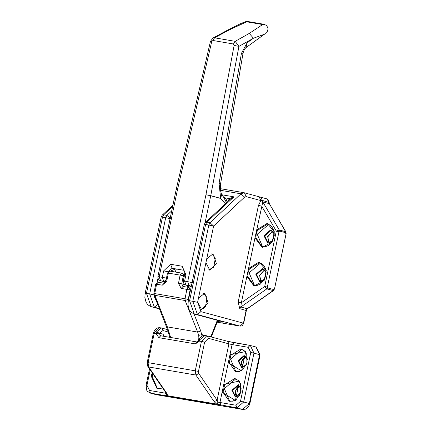 <?xml version="1.0" encoding="UTF-8"?>
<svg xmlns="http://www.w3.org/2000/svg" width="431" height="431" viewBox="0 0 431 431"><rect width="100%" height="100%" fill="white"/><g stroke="black" fill="none" stroke-linecap="round" stroke-linejoin="round"><path stroke-width="0.65" d="M211.368 253.886L212.047 253.988L215.317 258.121L213.765 267.193L208.636 269.876M203.114 293.199L207.063 297.433L205.512 306.5L203.739 308.44L200.76 309.275M202.031 335.986L200.744 330.954L194.015 313.978M188.449 299.933L188.239 299.41L185.152 300.52L185.034 298.769L154.745 293.592L154.858 295.343L154.039 294.852M205.253 335.415L201.891 334.623L198.696 335.404L198.88 338.071L198.276 341.411M170.633 337.468L167.363 326.892L197.651 332.064L185.152 300.52L154.858 295.343L167.363 326.892L166.538 326.396M154.384 293.624L154.745 293.592L156.588 284.207L162.288 285.182L166.749 281.233L168.343 273.103L180.104 275.113L178.504 283.242L181.176 288.409L186.876 289.384L185.034 298.769L188.239 299.41L190.082 290.025L186.876 289.384L188.746 287.439L183.046 286.464L181.176 288.409M210.35 336.616L210.834 336.73L217.31 320.281M199.779 338.362L198.88 338.071M168.871 332.592L169.243 333.007M169.792 337.322L167.557 329.683L168.408 330.227M184.021 277.489L183.31 275.754L183.676 274.563L181.92 273.157L170.159 271.147L167.487 272.99L165.892 281.12L164.103 283.226L158.403 282.251L155.731 284.094L153.889 293.479L154.007 294.793M187.14 285.43L187.641 287.245M187.63 285.559L189.037 287.504M167.934 395.803L216.631 404.057L214.196 401.681L195.884 375.045L148.668 366.98L166.98 393.616L167.6 395.68L168.246 396.041L167.573 395.793L166.452 393.358M214.196 401.681L217.089 400.194L198.777 373.558L198.475 371.387L148.059 362.633L148.668 366.98L147.828 366.452M216.4 404.084L236.921 407.898L242.578 409.428L156.162 394.661L150.5 393.131L216.718 404.326L218.016 402.166L217.052 404.246M166.98 393.616L165.601 393.217L166.538 395.873M195.362 343.906L197.253 342.02L160.731 335.776L159.362 333.777L156.103 333.669L158.834 337.667L195.362 343.906L199.531 341.088L199.337 340.609M166.42 393.568L166.652 394.801L167.573 395.793M198.475 371.387L204.623 342.101L199.531 341.088L200.135 339.439L199.219 339.542L198.804 340.56L197.172 341.998L160.596 335.749M248.143 347.3L250.034 345.409L234.001 342.667L232.11 344.558L248.143 347.3L250.756 352.45L240.498 401.309L235.983 405.242L218.027 402.166M147.693 362.708L148.059 362.633L154.206 333.346L156.103 333.669L156.48 331.983L159.513 333.228L162.966 330.555L168.182 331.967M159.362 333.777L159.513 333.228L162.961 334.16L164.448 336.406M229.874 401.299L229.244 401.164L223.064 392.269L222.089 392.296L235.412 400.469L239.48 381.096L223.764 384.307L224.648 384.732L234.642 378.574M223.064 392.269L224.648 384.732M234.001 342.667L227.606 341.293L228.909 343.873L232.11 344.558L229.965 354.767L245.681 351.556L241.613 370.929L228.29 362.757L229.265 362.73L230.849 355.192L229.965 354.767L219.945 402.506L220.882 405.156M204.623 342.101L208.405 338.319L228.909 343.873L217.089 400.194L218.043 402.128M165.746 392.517L165.601 393.217L149.562 390.475L146.955 385.325L146.588 385.4M152.93 373.876L152.181 376.355L157.557 388.94M241.98 349.331L230.542 359.142L235.924 371.732M235.779 378.871L224.341 388.687L229.718 401.272M175.773 268.901L170.245 271.164M168.71 271.368L172.12 268.276L170.584 264.268L182.168 266.245L185.933 274.671L184.581 281.125L187.7 281.658L205.943 194.737L234.119 45.433L233.489 44L212.887 40.476L211.718 41.608L177.432 189.866L159.19 276.788L162.309 277.316L163.661 270.867L170.584 264.268M182.168 266.245L183.703 270.259L184.366 270.964L184.78 272.581L184.646 274.531L185.933 274.671M163.661 270.867L168.456 271.896M211.718 41.608L210.441 41.398L176.16 189.656L177.432 189.866L176.144 189.726L157.897 276.643L159.19 276.788L160.596 280.77L163.715 281.303L166.027 280.425M205.059 222.811L210.737 195.771L205.943 194.737L210.754 195.679L238.93 46.376L234.119 45.433M226.523 202.737L223.371 196.762M212.887 40.476L214.568 37.815L229.12 29.976L246.672 21.814L262.684 24.551L249.263 33.419L235.17 41.333L214.568 37.815L212.898 38.068L210.441 41.398M246.004 47.577L247.141 42.782L253.439 38.23L238.93 46.376L235.17 41.333L233.489 44M219.077 183.434L220.645 198.454L221.626 194.602L220.386 190.098L220.564 183.881L219.077 183.434L241.408 53.412L247.141 42.782M225.37 203.82L220.645 198.454L210.737 195.771M229.12 29.976L227.503 30.202L241.209 23.36L245.487 21.722L248.04 21.55L246.672 21.814M248.04 21.55L264.058 24.287L266.466 25.451L267.85 27.676L268.028 28.931L267.452 31.253L264.478 34.216L253.439 38.23L249.263 33.419M242.777 53.87L241.408 53.412M279.584 231.064L278.992 231.657L267.36 287.068L267.656 287.897L274.019 289.621L274.477 288.996L286.109 233.58L285.888 231.889L269.391 203.793L285.645 231.711L279.283 229.987L262.797 201.913L254.974 237.864L255.955 237.842L256.192 233.974L257.533 230.305L256.655 229.874L267.252 223.35L274.348 231.749L272.203 241.958L262.193 247.437L254.974 237.864L246.866 276.497L247.841 276.47L248.078 272.602L249.425 268.933L248.547 268.508L259.144 261.978L266.239 270.377L264.095 280.592L254.085 286.065L246.866 276.497L241.349 302.777L240.81 307.001L247.173 308.725L246.128 310.385L243.45 323.158L200.873 311.635L197.667 301.986L201.611 309.657L208.114 302.788L204.736 293.231L198.475 298.155L205.921 262.673L209.865 270.345L216.367 263.476L212.989 253.918L206.724 258.842L213.604 226.065L244.576 197.156L246.214 196.628L260.884 200.598L258.449 205.409L261.644 206.099L276.33 231.102L279.283 229.987L279.584 231.064L285.947 232.788M258.449 205.409L238.154 302.088L239.765 308.666L245.945 310.428M205.921 262.673L206.724 258.842M197.667 301.986L198.475 298.155M238.154 302.088L241.349 302.777L264.699 286.518L276.33 231.102L278.992 231.657M259.117 196.778L260.884 200.598L262.495 200.469L260.658 197.188L244 192.705L220.263 188.654M217.423 321.397L222.132 322.199L223.414 321.925L194.279 314.037L197.49 314.587L200.873 311.635M228.829 199.505L229.809 199.672M239.765 308.666L240.81 307.001L266.848 288.867L264.699 286.518L267.36 287.068M227.816 201.536L229.486 198.589L233.941 196.838L230.477 199.052M159.486 308.601L154.368 307.217L149.681 293.942L145.182 293.252L144.864 297.525L146.055 302.287L147.903 304.873L150.963 306.63L159.632 308.973L151.162 306.673L154.368 307.217L157.757 304.27L154.25 296.463M225.084 197.84L229.486 198.589L229.793 199.742M249.425 268.933L259.424 262.775L260.076 262.921M257.533 230.305L267.532 224.147L268.184 224.287M268.648 224.438L257.232 234.254L262.608 246.839M260.539 263.066L249.118 272.882L254.5 285.467M200.744 330.954L197.651 332.064L198.696 335.404M190.507 290.122L190.082 290.025L188.816 287.45M188.746 287.439L182.959 286.448L181.715 283.878L178.504 283.242M184.77 284.6L181.715 283.878L183.31 275.754L180.104 275.113L181.365 273.227L181.968 273.168M170.207 271.158L169.609 271.218L167.982 273.135M166.388 281.26L166.749 281.233M156.227 284.239L158.457 282.262L164.157 283.237L162.288 285.182M198.777 373.558L195.884 375.045L195.275 370.698L201.422 341.411L206.869 335.69M159.594 327.614L153.84 333.422M160.731 335.776L158.834 337.667M207.101 335.744L208.405 338.319M242.578 409.428L249.355 403.524L243.693 401.994L236.921 407.898L235.983 405.242M150.069 393.034L150.5 393.131L149.562 390.475M155.726 394.564L156.162 394.661M205.07 335.383L200.135 339.439M248.983 403.605L249.355 403.524L259.607 354.67L253.951 353.14L243.693 401.994L240.498 401.309M156.48 331.983L161.372 327.921M163.392 336.228L162.961 334.16M250.352 345.473L253.951 353.14L250.756 352.45M161.77 328.002L162.966 330.555M259.241 354.751L259.607 354.67L256.009 347.009M146.955 385.325L150.193 369.895M157.143 388.848L151.189 376.085L152.251 372.885M230.849 355.192L240.843 349.035M236.075 371.759L235.445 371.619L229.265 362.73M247.529 359.416L244.043 355.553L238.063 360.763L238.822 360.941L244.474 356.022L246.624 357.391L247.523 359.497M238.063 360.763L241.516 367.578L245.794 365.817M246.667 364.567L241.759 367.309L238.822 360.941M241.328 388.956L237.842 385.093L231.862 390.303L232.621 390.481L238.273 385.562L240.423 386.93L241.322 389.037M231.862 390.303L235.315 397.118L239.593 395.362M241.285 391.919L235.563 396.854L232.621 390.481M239.749 386.224L235.159 391.17L236.894 396.951M245.95 356.685L241.36 361.625L243.095 367.411M184.646 274.531L183.288 280.98L184.581 281.125L185.987 285.106L189.107 285.64L191.698 284.433M192.49 282.688L187.7 281.658L189.107 285.64L191.321 286.238M166.468 278.189L162.309 277.316L163.715 281.303L165.671 281.831M183.288 280.98L183.277 282.343L184.296 284.223L185.621 285.015L191.256 286.545L185.987 285.106M220.667 198.362L210.754 195.679M157.897 276.643L157.886 278L158.91 279.886L160.23 280.673L165.536 282.116L160.38 280.721M264.084 24.292L262.684 24.551M188.412 285.775L189.134 287.525M269.391 203.793L268.685 200.248L267.021 198.912L268.863 202.193L269.159 203.631L262.797 201.913L262.495 200.469L268.653 202.408M286.109 233.58L285.705 233.554L286.109 233.58M274.477 288.996L274.073 288.964L274.477 288.996M274.019 289.621L273.211 290.591L274.504 289.012L286.136 233.602L285.877 231.873M244.576 197.156L240.977 193.81L210.01 222.725L213.604 226.065L208.809 225.036L192.802 301.312L197.592 302.341M221.696 194.742L233.941 196.838L206.799 222.175L210.01 222.725L208.809 225.036L205.603 224.486L189.592 300.763L192.802 301.312L197.49 314.587L240.062 326.111L243.267 323.196M244.415 192.797L246.214 196.628M244 192.705L240.977 193.81L220.408 190.297M172.632 206.454L163.683 214.81L166.889 215.355L171.705 210.861M188.309 300.617L189.592 300.763L194.279 314.037L191.052 312.27L189.177 309.668L187.981 304.879L188.304 300.622L204.316 224.346L205.345 222.515L230.396 199.127M240.062 326.111L217.057 322.178L240.105 326.116L241.624 325.928L242.534 325.335L243.693 323.245L246.376 310.471L247.173 308.725L273.211 290.591L266.848 288.867L267.656 287.897M204.316 224.335L205.603 224.486L206.799 222.175L205.447 222.428M145.182 293.252L161.194 216.976L165.693 217.666L166.889 215.355L170.202 218.027M151.162 306.673L146.475 293.398L162.487 217.116L163.683 214.81L162.325 215.058M221.071 321.3L222.132 322.199M154.476 294.976L149.681 293.942L165.693 217.666L170.487 218.7M157.116 282.397L157.967 278.345M262.193 247.437L262.765 246.871L262.113 246.726L255.955 237.842M254.085 286.065L254.656 285.5L254.004 285.354L247.841 276.47M259.144 261.978L259.424 262.775M267.252 223.35L267.532 224.147M272.602 231.231L267.419 236.7M267.603 236.662L269.423 242.96M268.222 242.949L264.715 235.881L270.927 230.466L273.346 231.883M260.195 281.594L259.834 281.518L256.607 274.509L262.818 269.095L264.682 270.027L266.121 272.591M264.494 269.86L259.494 275.29L261.358 281.621M274.229 233.861L270.496 229.998L263.95 235.698L267.732 243.165L272.155 241.511M270.496 229.998L270.927 230.466M267.732 243.165L268.303 242.965L267.942 242.885M266.121 272.489L262.387 268.626L255.842 274.331L256.607 274.509M255.842 274.331L259.624 281.793L264.047 280.145M167.557 329.683L154.007 294.782M211.346 336.886L217.887 320.438M183.676 274.563L184.312 276.109M188.272 285.737L188.88 287.208M167.53 329.564L159.626 327.619L156.992 328.007L154.664 330.087L153.344 333.249L147.197 362.536L147.86 366.506L166.172 393.142M166.425 393.535L166.652 394.807M149.519 368.914L146.093 385.228L146.669 390.163L147.354 391.219L150.112 393.045L156.243 394.683L242.664 409.45L245.476 409.159L248.509 406.762L249.845 403.702L260.103 354.842L256.084 347.025L249.948 345.393L227.735 341.325L205.059 335.383L202.392 335.787L201.611 336.266L199.946 338.082L199.219 339.542M166.42 393.956L166.42 393.584M162.67 388.04L157.062 388.827L158.053 389.096M235.294 378.72L238.402 380.53L240.563 383.919L240.697 392.673L236.403 399.311L232.799 401.169L229.222 401.159L230.213 401.423M241.495 349.18L244.603 350.99L246.758 354.379L246.898 363.134L242.605 369.771L239 371.63L235.423 371.614L236.414 371.883M239.787 386.257L237.912 387.092L235.773 390.017L235.294 393.638L235.924 395.706L236.905 396.913M245.988 356.717L244.113 357.552L241.974 360.478L241.495 364.098L242.125 366.161L243.106 367.374M183.703 270.259L172.12 268.276M227.175 202.134L226.054 198.955L223.333 196.762L221.626 194.607M212.892 38.068L227.503 30.202M264.478 34.216L245.643 47.863L244.275 49.694L243.111 52.803L220.564 183.881M175.266 272.02L176.306 268.992M161.194 216.976L162.228 215.144L172.901 205.183M224.158 322.135L194.085 313.994M267.021 198.912L260.658 197.188M273.507 290.559L247.469 308.693M259.785 262.845L261.676 263.589L263.503 265.06L265.485 268.545L266.11 272.128L265.803 275.581L264.128 279.999L260.238 284.196L256.817 285.511L254.624 285.489M267.893 224.217L269.784 224.96L271.611 226.431L273.593 229.917L274.218 233.5L273.911 236.953L272.236 241.371L268.346 245.568L264.925 246.882L262.732 246.861M272.64 231.264L267.85 236.748L268.19 241.161L269.477 242.949M271.282 230.547L273.335 232.013L274.428 235.283M273.049 240.39L268.26 242.955M264.941 279.019L259.834 281.518M264.532 269.892L259.742 275.377L260.082 279.789L261.369 281.578"/></g></svg>
